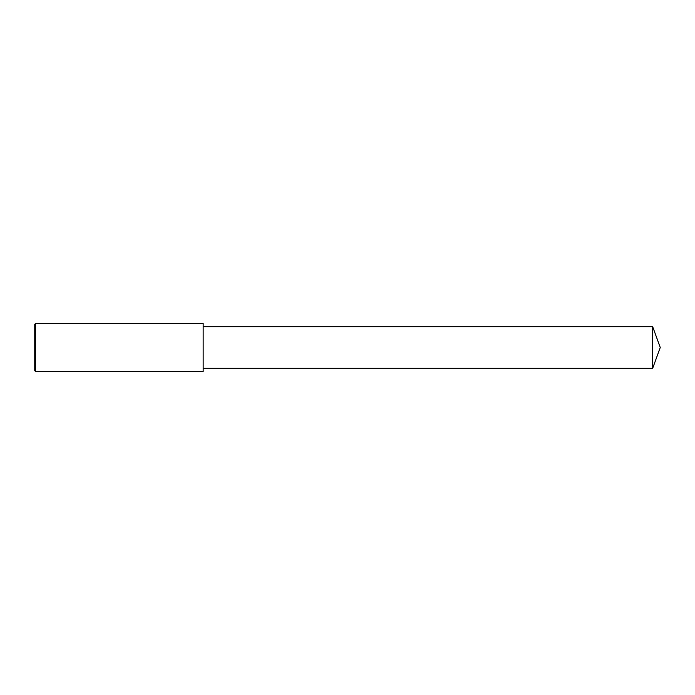 <?xml version="1.0" encoding="UTF-8"?>
<svg xmlns="http://www.w3.org/2000/svg" width="695" height="695" viewBox="0 0 695 695"><rect width="100%" height="100%" fill="white"/><g stroke="black" fill="none" stroke-linecap="round" stroke-linejoin="round"><path stroke-width="1.04" d="M35.61 347.5L35.61 371.556L34.75 370.696L34.75 324.304L35.61 323.444L35.61 347.5M35.61 323.444L203.157 323.444L203.157 371.556L35.61 371.556M203.157 326.711L652.683 326.711L652.683 368.289L203.157 368.289M652.683 368.289L660.25 347.5L652.683 326.711"/></g></svg>
